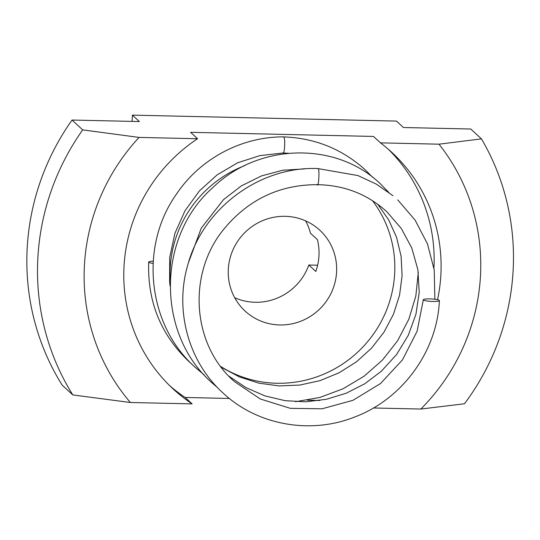 <?xml version="1.0" encoding="UTF-8"?>
<svg xmlns="http://www.w3.org/2000/svg" width="540" height="540" viewBox="0 0 540 540"><rect width="100%" height="100%" fill="white"/><g stroke="black" fill="none" stroke-linecap="round" stroke-linejoin="round"><path stroke-width="0.81" d="M234.698 297.709A55.04 53.494 132.7 0 0 255.123 302.272A55.04 53.494 132.7 0 0 308.84 265.019L317.621 265.214M285.201 216.317A55.04 53.494 132.7 0 0 232.625 250.634A55.04 53.494 132.7 0 0 245.113 311.074A55.04 53.494 132.7 0 0 279.693 324.952A55.04 53.494 132.7 0 0 332.269 290.635A55.04 53.494 132.7 0 0 319.781 230.195A55.04 53.494 132.7 0 0 285.201 216.317M372.411 200.597A114.102 110.903 -47.3 0 1 381.638 320.753A114.102 110.903 -47.3 0 1 276.743 383.252A114.102 110.903 -47.3 0 1 220.651 366.437M308.84 265.019L315.792 271.438A55.04 53.494 -47.3 0 0 317.405 239.638L310.453 233.219A55.04 53.494 132.7 0 0 305.627 220.88M132.084 121.392L132.401 115.135L396.502 121.095L403.454 127.514L470.779 129.026L481.444 138.875A241.623 234.86 -47.3 0 1 464.488 403.765L420.829 409.043L373.451 407.977M229.399 398.466L185.173 397.467L192.125 403.886L130.369 402.496L72.806 394.936L62.141 385.094A241.623 234.86 -47.3 0 1 72.036 120.042L139.361 121.554L132.401 115.135M72.806 394.936A241.623 234.86 -47.3 0 1 82.694 129.883L72.036 120.042M319.781 400.505L307.307 400.221M82.694 129.883L139.07 137.417L197.573 138.733L190.62 132.314L373.518 136.438L380.471 142.857L438.98 144.18L481.444 138.875M130.369 402.496A201.353 195.716 -47.3 0 1 139.07 137.417M438.98 144.18A201.353 195.716 -47.3 0 1 420.829 409.043M192.125 403.886A161.082 156.573 -47.3 0 1 173.178 388.996A161.082 156.573 -47.3 0 1 197.573 138.733M380.471 142.857A161.082 156.573 -47.3 0 1 391.716 152.273A161.082 156.573 -47.3 0 1 437.549 299.72M388.186 149.121A161.082 156.573 -47.3 0 1 433.937 268.063M185.173 397.467A161.082 156.573 -47.3 0 1 169.749 385.729M170.215 279.754A114.102 110.903 -47.3 0 1 244.634 165.672M204.12 374.827L195.21 367.308C147.474 325.04 139.219 246.908 176.026 194.765C199.962 158.517 241.846 136.681 283.466 136.89L283.716 136.991C285.532 138.173 284.634 155.027 282.865 152.894M170.066 285.863L169.621 282.049L169.715 257.377L174.94 233.26L184.997 210.769L199.409 190.91L217.195 174.825L237.715 162.729L259.969 155.608L283.088 152.989L288.509 153.266M153.218 261.198A8.053 1.229 3 0 0 148.689 262.062A8.053 1.229 3 0 0 148.811 262.291A8.053 1.229 3 0 0 153.09 263.399M317.176 184.565C318.674 188.899 319.822 167.366 318.019 168.662L317.797 168.561C259.801 166.091 202.844 208.346 187.792 264.978C174.386 310.385 188.467 361.746 222.865 392.843C257.168 425.223 310.709 434.862 355.34 416.752C402.739 398.75 437.312 350.946 439.385 300.605A8.053 1.229 3 0 0 439.263 300.375A8.053 1.229 3 0 0 430.67 298.917A8.053 1.229 3 0 0 423.299 299.754A8.053 1.229 3 0 0 423.414 299.984A8.053 1.229 3 0 0 432.007 301.442A8.053 1.229 3 0 0 439.385 300.605M233.793 381.004C191.963 344.21 187.164 273.8 223.803 229.21C248.36 199.496 279.558 184.646 317.392 184.667L317.392 184.667C344.284 185.159 367.423 194.171 386.802 211.7L401.294 228.46L411.811 248.09L417.886 269.71L419.222 292.397L415.949 314.213L408.328 335.192L396.63 354.483L381.294 371.291L364.804 383.744L346.302 393.188L326.43 399.283L305.829 401.814L285.134 400.68L264.985 395.914L246.024 387.639L228.879 376.144M372.64 177.302L365.209 169.823C342.131 149 314.894 138.017 283.493 136.89M148.689 262.062C147.359 301.313 160.65 334.355 188.561 361.172L191.896 364.142M234.333 381.503L260.28 398.979L290.324 408.335L322.056 408.8L352.937 400.322L380.484 383.562L402.476 359.87L417.137 331.162L423.299 299.754M388.685 192.314L380.484 183.931C336.373 141.251 258.633 142.763 212.544 187.853C156.857 237.094 155.999 334.091 212.362 383.144L217.809 387.896M392.958 195.696L376.339 184.133L357.952 175.568L317.81 168.561M221.272 367.254L239.369 376.886L258.91 383.171L279.268 385.918L299.822 385.067L319.943 380.653L339.019 372.823L356.407 361.861L371.547 348.151L384.048 332.087L393.478 314.24L399.553 295.218L402.111 275.65L401.092 256.149L396.556 237.337L388.658 219.827L377.676 204.201M295.522 401.706L319.842 397.454L342.995 388.827L364.163 376.164L382.57 359.944L397.663 340.679L408.881 319.113L415.834 296.048L418.291 272.322M434.869 299.255L434.228 269.993L427.464 243.891L415.118 220.131L397.751 199.888M304.425 168.925L282.683 170.235L261.38 175.952L241.367 185.882L223.513 199.638L201.258 228.17L188.575 262.339"/></g></svg>

